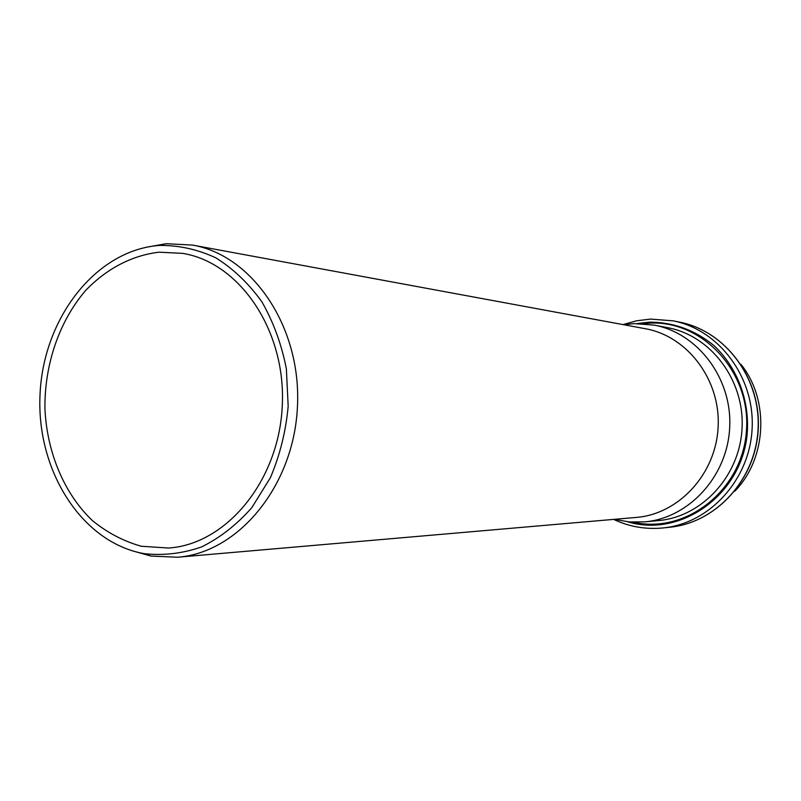 <?xml version="1.0" encoding="UTF-8"?>
<svg xmlns="http://www.w3.org/2000/svg" width="801" height="801" viewBox="0 0 801 801"><rect width="100%" height="100%" fill="white"/><g stroke="black" fill="none" stroke-linecap="round" stroke-linejoin="round"><path stroke-width="1.2" d="M614.337 519.328L629.396 521.952L644.745 521.872C689.01 518.087 727.558 476.265 729.701 427.344C732.254 378.452 697.901 333.126 654.207 325.106L634.172 323.634L623.699 324.725M734.787 491.203C766.887 458.522 769.701 399.879 740.895 364.275M131.314 550.517L150.928 556.044L177.522 557.236L636.274 517.426C678.868 514.102 716.084 473.892 718.137 426.793C720.61 379.714 687.418 336.12 645.346 328.72L192.53 245.086L166.218 243.694L145.892 247.339M177.522 557.236C238.498 552.75 293.947 485.857 297.451 406.568C301.566 327.299 252.806 255.399 192.53 245.086M159.109 245.426L158.848 245.456C95.349 250.553 43.364 318.488 40.05 394.182C36.085 469.857 81.312 542.457 144.03 553.631C163.324 555.794 182.518 553.561 201.602 546.913C220.135 537.751 236.886 524.645 251.844 507.594L270.337 477.807C279.879 455.328 285.837 431.489 288.18 406.287L286.368 368.86C281.612 344.43 273.461 322.102 261.917 301.877C248.69 283.434 233.301 268.746 215.749 257.792C197.406 249.301 178.523 245.176 159.109 245.426M159.099 252.195C131.754 255.389 106.173 268.936 85.467 290.683C59.144 321.421 44.435 364.685 44.926 408.61C46.949 452.435 64.13 493.606 92.345 520.54C107.274 532.715 123.594 541.286 141.326 546.252L168.57 548.034C226.323 544.279 278.948 480.95 282.272 405.837C286.177 330.743 239.869 262.658 182.738 253.376L159.099 252.195M633.331 522.192C685.356 534.397 742.006 490.823 746.362 431.769C751.688 372.785 702.817 319.959 649.421 323.163L642.873 323.694M654.207 325.106L667.804 327.719C710.807 335.619 744.58 380.044 742.076 427.944C739.974 475.864 702.087 516.845 658.522 520.58L644.745 521.872M637.185 323.554L649.441 322.162C673.15 322.152 694.587 329.892 713.731 345.371C737.381 367.369 750.086 401.131 747.083 434.983C740.845 495.679 680.299 537.811 627.654 521.791M622.988 324.595L636.595 320.79L650.622 319.078L673.23 320.851L679.829 322.202C725.235 331.083 760.72 378.102 758.086 428.715C755.854 479.338 716.024 522.733 669.966 527.218L663.268 527.929C709.696 523.413 749.876 479.579 752.129 428.425C754.792 377.301 719.008 329.812 673.23 320.851L650.772 319.088M663.268 527.929C645.876 529.631 629.326 526.788 613.616 519.388M679.829 322.202C725.486 331.173 760.89 378.252 758.257 428.725C756.034 479.218 716.274 522.673 669.966 527.218M144.03 553.631L150.928 556.044M158.848 245.456L165.947 243.714"/></g></svg>
